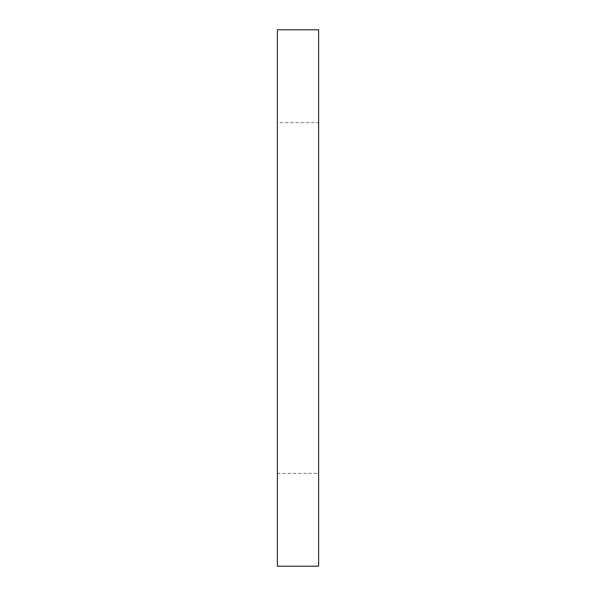 <?xml version="1.0" encoding="UTF-8"?>
<svg xmlns="http://www.w3.org/2000/svg" width="596" height="596" viewBox="0 0 596 596"><rect width="100%" height="100%" fill="white"/><g stroke="black" fill="none" stroke-linecap="round" stroke-linejoin="round"><path stroke-width="0.45" stroke-dasharray="2.98 2.23" d="M277.371 122.642L277.371 473.358L277.371 122.642L318.629 122.642L318.629 473.358L318.629 122.642M277.371 29.8L318.629 29.8L318.629 566.2L277.371 566.2L277.371 29.8M277.371 473.358L318.629 473.358"/><path stroke-width="0.89" d="M277.371 29.8L318.629 29.8L318.629 566.2L277.371 566.2L277.371 29.8"/></g></svg>
